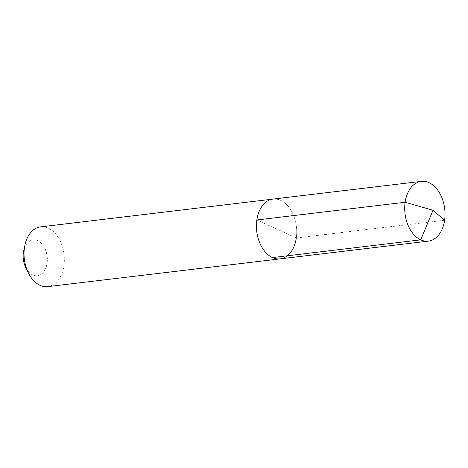 <?xml version="1.0" encoding="UTF-8"?>
<svg xmlns="http://www.w3.org/2000/svg" width="468" height="468" viewBox="0 0 468 468"><rect width="100%" height="100%" fill="white"/><g stroke="black" fill="none" stroke-linecap="round" stroke-linejoin="round"><path stroke-width="0.35" stroke-dasharray="2.34 1.75" d="M280.151 258.857A30.092 19.984 83.2 0 0 296.308 237.966A30.092 19.984 -96.8 0 0 273.008 199.093A30.092 19.984 -96.8 0 1 296.308 237.966L256.844 219.978M40.605 226.869A30.092 19.984 -96.8 0 1 63.911 265.748A30.092 19.984 83.2 0 1 47.748 286.632M25.658 267.333A18.059 11.987 83.2 0 0 37.943 275.664A18.059 11.987 83.2 0 0 47.081 263.215A18.059 11.987 -96.8 0 0 38.265 240.932A18.059 11.987 -96.8 0 0 23.687 250.83M444.6 220.247L296.308 237.966"/><path stroke-width="0.7" d="M24.921 245.103L23.687 250.83A18.059 11.987 -96.8 0 0 23.4 252.422A18.059 11.987 83.2 0 0 25.658 267.333L28.209 272.604A30.092 19.984 83.2 0 1 24.447 247.753A30.092 19.984 -96.8 0 1 24.921 245.103A30.092 19.984 -96.8 0 1 40.605 226.869L273.008 199.093A30.092 19.984 -96.8 0 0 256.844 219.978A30.092 19.984 83.2 0 0 280.151 258.857A30.092 19.984 83.2 0 1 256.844 219.978L405.136 202.252L256.844 219.978A30.092 19.984 -96.8 0 1 273.008 199.093L421.294 181.368A30.092 19.984 -96.8 0 1 444.6 220.247A30.092 19.984 83.2 0 1 428.436 241.131A30.092 19.984 83.2 0 1 405.136 202.252A30.092 19.984 -96.8 0 1 421.294 181.368M28.209 272.604A30.092 19.984 83.2 0 0 47.748 286.632L280.151 258.857A30.092 19.984 83.2 0 0 296.308 237.966M272.458 257.57L420.744 239.844L432.999 210.278L405.136 202.252L432.999 210.278L444.6 220.247M280.151 258.857L428.436 241.131"/></g></svg>
